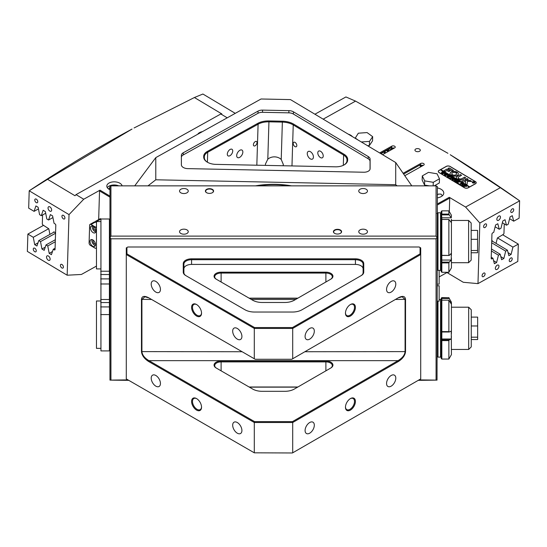 <?xml version="1.0" encoding="UTF-8"?>
<svg xmlns="http://www.w3.org/2000/svg" width="547" height="547" viewBox="0 0 547 547"><rect width="100%" height="100%" fill="white"/><g stroke="black" fill="none" stroke-linecap="round" stroke-linejoin="round"><path stroke-width="0.82" d="M216.127 279.12L216.127 279.12A7.043 4.061 180 0 1 214.068 276.242A7.043 4.061 180 0 1 221.111 272.18L325.889 272.18A7.043 4.061 180 0 1 332.398 274.69A7.043 4.061 180 0 1 330.873 279.12L294.341 300.207A13.443 7.761 180 0 1 284.837 302.477L262.163 302.477A13.443 7.761 180 0 1 252.659 300.207L216.127 279.12M330.429 279.373A6.4 3.692 0 0 0 332.296 276.768A6.4 3.692 0 0 0 325.889 273.069L221.111 273.069A6.4 3.692 0 0 0 214.704 276.768A6.4 3.692 0 0 0 216.571 279.373M216.127 367.96L216.127 367.96A7.043 4.061 180 0 1 214.068 365.081A7.043 4.061 180 0 1 221.111 361.02L325.889 361.02A7.043 4.061 180 0 1 332.398 363.529A7.043 4.061 180 0 1 330.873 367.96L294.341 389.047A13.443 7.761 180 0 1 284.837 391.317L262.163 391.317A13.443 7.761 180 0 1 252.659 389.047L216.127 367.96M330.429 368.213A6.4 3.692 0 0 0 332.296 365.608A6.4 3.692 0 0 0 325.889 361.909L221.111 361.909A6.4 3.692 0 0 0 214.704 365.608A6.4 3.692 0 0 0 216.571 368.213M201.542 313.144A7.043 4.061 60 0 1 196.564 316.016A7.043 4.061 60 0 1 191.587 307.393A7.043 4.061 60 0 1 196.564 304.522A7.043 4.061 60 0 1 201.542 313.144M196.797 304.658A6.4 3.692 -120 0 0 193.816 304.46A6.4 3.692 -120 0 0 192.489 307.393A6.4 3.692 -120 0 0 195.286 313.834A6.4 3.692 -120 0 0 200.216 315.551A6.4 3.692 -120 0 0 201.535 312.87M355.413 307.393A7.043 4.061 -60 0 1 350.436 316.016A7.043 4.061 -60 0 1 345.458 313.144A7.043 4.061 -60 0 1 350.436 304.522A7.043 4.061 -60 0 1 355.413 307.393M345.465 312.87A6.4 3.692 120 0 0 346.784 315.551A6.4 3.692 120 0 0 351.714 313.834A6.4 3.692 120 0 0 354.511 307.393A6.4 3.692 120 0 0 353.184 304.46A6.4 3.692 120 0 0 350.203 304.658M355.413 401.457A7.043 4.061 -60 0 1 350.436 410.086A7.043 4.061 -60 0 1 345.458 407.207A7.043 4.061 -60 0 1 350.436 398.585A7.043 4.061 -60 0 1 355.413 401.457M345.465 406.941A6.4 3.692 120 0 0 346.784 409.614A6.4 3.692 120 0 0 351.714 407.898A6.4 3.692 120 0 0 354.511 401.457A6.4 3.692 120 0 0 353.184 398.531A6.4 3.692 120 0 0 350.203 398.729M201.542 407.207A7.043 4.061 60 0 1 196.564 410.086A7.043 4.061 60 0 1 191.587 401.457A7.043 4.061 60 0 1 196.564 398.585A7.043 4.061 60 0 1 201.542 407.207M196.797 398.729A6.4 3.692 -120 0 0 193.816 398.531A6.4 3.692 -120 0 0 192.489 401.457A6.4 3.692 -120 0 0 195.286 407.898A6.4 3.692 -120 0 0 200.216 409.614A6.4 3.692 -120 0 0 201.535 406.941M305.089 336.446A6.53 3.767 120 0 0 306.443 339.441A6.53 3.767 120 0 0 311.475 337.69A6.53 3.767 120 0 0 314.32 331.12A6.53 3.767 120 0 0 312.973 328.132A6.53 3.767 120 0 0 307.94 329.882A6.53 3.767 120 0 0 305.089 336.446M386.551 289.418A6.53 3.767 120 0 0 387.905 292.406A6.53 3.767 120 0 0 392.937 290.655A6.53 3.767 120 0 0 395.789 284.084A6.53 3.767 120 0 0 394.435 281.096A6.53 3.767 120 0 0 389.402 282.847A6.53 3.767 120 0 0 386.551 289.418M386.551 383.481A6.53 3.767 120 0 0 387.905 386.469A6.53 3.767 120 0 0 392.937 384.726A6.53 3.767 120 0 0 395.789 378.155A6.53 3.767 120 0 0 394.435 375.167A6.53 3.767 120 0 0 389.402 376.91A6.53 3.767 120 0 0 386.551 383.481M305.089 430.516A6.53 3.767 120 0 0 306.443 433.504A6.53 3.767 120 0 0 311.475 431.754A6.53 3.767 120 0 0 314.32 425.183A6.53 3.767 120 0 0 312.973 422.195A6.53 3.767 120 0 0 307.94 423.946A6.53 3.767 120 0 0 305.089 430.516M232.68 331.12A6.53 3.767 -120 0 0 235.525 337.69A6.53 3.767 -120 0 0 240.557 339.441A6.53 3.767 -120 0 0 241.911 336.446A6.53 3.767 -120 0 0 239.06 329.882A6.53 3.767 -120 0 0 234.027 328.132A6.53 3.767 -120 0 0 232.68 331.12M151.211 284.084A6.53 3.767 -120 0 0 154.063 290.655A6.53 3.767 -120 0 0 159.095 292.406A6.53 3.767 -120 0 0 160.449 289.418A6.53 3.767 -120 0 0 157.598 282.847A6.53 3.767 -120 0 0 152.565 281.096A6.53 3.767 -120 0 0 151.211 284.084M151.211 378.155A6.53 3.767 -120 0 0 154.063 384.726A6.53 3.767 -120 0 0 159.095 386.469A6.53 3.767 -120 0 0 160.449 383.481A6.53 3.767 -120 0 0 157.598 376.91A6.53 3.767 -120 0 0 152.565 375.167A6.53 3.767 -120 0 0 151.211 378.155M232.68 425.183A6.53 3.767 -120 0 0 235.525 431.754A6.53 3.767 -120 0 0 240.557 433.504A6.53 3.767 -120 0 0 241.911 430.516A6.53 3.767 -120 0 0 239.06 423.946A6.53 3.767 -120 0 0 234.027 422.195A6.53 3.767 -120 0 0 232.68 425.183M244.974 309.759L185.693 275.531A8.321 4.807 180 0 1 183.252 272.139L183.252 263.627A8.321 4.807 180 0 1 191.573 258.82L355.427 258.82A8.321 4.807 180 0 1 363.748 263.627L363.748 272.139A8.321 4.807 180 0 1 361.307 275.531L302.026 309.759A13.443 7.761 180 0 1 292.522 312.036L254.478 312.036A13.443 7.761 180 0 1 244.974 309.759M254.567 327.557L292.433 327.557L420.069 253.87L420.069 247.517L419.166 246.998L127.834 246.998L126.931 247.517L126.931 253.87L254.567 327.557L254.3 328.446L126.289 254.54L126.289 378.921L254.3 452.82L254.3 422.516L148.504 361.43C144.23 358.627 141.885 355.352 141.461 351.618L141.461 299.359C141.885 296.112 144.23 295.551 148.504 297.677L254.3 358.757L254.3 328.446L292.7 328.446L292.7 358.757L398.496 297.677C402.77 295.551 405.115 296.112 405.539 299.359L405.539 351.618C405.115 355.352 402.77 358.627 398.496 361.43L292.7 422.516L292.7 452.82L420.711 378.921L420.711 254.54L292.7 328.446L292.433 327.557M249.104 298.156L297.896 298.156M249.104 386.996L297.896 386.996M292.433 452.978L254.3 452.82L292.433 452.978M148.955 297.937L144.893 296.761L141.919 299.469L141.919 351.728C142.329 355.119 144.675 358.094 148.955 360.651L254.567 421.621L292.433 421.621L398.045 360.651C402.325 358.094 404.671 355.119 405.081 351.728L405.081 299.469L402.107 296.761L398.045 297.937M297.63 298.306L249.37 298.306M254.3 358.757L255.203 359.276L291.797 359.276L292.7 358.757M292.433 421.621L292.7 422.516L254.3 422.516L254.567 421.621M126.931 253.87L126.289 254.54L126.289 247.894L126.931 247.517M420.069 247.517L420.711 247.894L420.711 254.54L420.069 253.87M297.63 387.146L249.37 387.146M363.105 268.85A7.679 4.438 0 0 0 355.427 264.42L355.427 259.716L191.573 259.716A7.679 4.438 0 0 0 183.895 264.146L183.895 272.659A7.679 4.438 0 0 0 186.137 275.791M191.573 258.82L191.573 264.42L355.427 264.42M191.573 264.42A7.679 4.438 0 0 0 183.895 268.85M360.863 275.791A7.679 4.438 0 0 0 363.105 272.659L363.105 264.146A7.679 4.438 0 0 0 355.427 259.716L355.427 258.82M398.496 361.43L398.045 360.651L148.955 360.651L148.504 361.43M333.41 231.682A4.096 2.366 180 0 1 337.506 229.316A4.096 2.366 180 0 1 341.601 231.682A4.096 2.366 180 0 1 340.398 233.35A4.096 2.366 180 0 1 334.607 233.35A4.096 2.366 180 0 1 333.41 231.682M340.309 233.405A3.843 2.215 0 0 0 341.342 231.887A3.843 2.215 0 0 0 337.506 229.672A3.843 2.215 0 0 0 333.663 231.887A3.843 2.215 0 0 0 334.702 233.405M205.398 191.033A4.096 2.366 180 0 1 209.494 188.667A4.096 2.366 180 0 1 213.59 191.033A4.096 2.366 180 0 1 212.393 192.701A4.096 2.366 180 0 1 206.602 192.701A4.096 2.366 180 0 1 205.398 191.033M212.298 192.756A3.843 2.215 0 0 0 213.337 191.238A3.843 2.215 0 0 0 209.494 189.023A3.843 2.215 0 0 0 205.658 191.238A3.843 2.215 0 0 0 206.691 192.756M367.461 231.682A4.355 2.509 0 0 0 363.105 229.166A4.355 2.509 0 0 0 358.75 231.682A4.355 2.509 0 0 0 363.105 234.191A4.355 2.509 0 0 0 367.461 231.682M367.461 191.033A4.355 2.509 0 0 0 363.105 188.517A4.355 2.509 0 0 0 358.75 191.033A4.355 2.509 0 0 0 363.105 193.542A4.355 2.509 0 0 0 367.461 191.033M188.25 191.033A4.355 2.509 0 0 0 183.895 188.517A4.355 2.509 0 0 0 179.539 191.033A4.355 2.509 0 0 0 183.895 193.542A4.355 2.509 0 0 0 188.25 191.033M188.25 231.682A4.355 2.509 0 0 0 183.895 229.166A4.355 2.509 0 0 0 179.539 231.682A4.355 2.509 0 0 0 183.895 234.191A4.355 2.509 0 0 0 188.25 231.682M419.029 379.892L437.032 380.117L418.229 380.35M128.771 380.35L109.968 380.117L127.971 379.892M109.968 380.117L109.968 186.089L110.932 185.857L110.932 236.113L436.068 236.113L436.068 185.857L110.932 185.857M436.068 185.857L437.347 186.534L437.347 213.802L436.964 213.494L437.347 213.802M437.347 213.952L437.032 380.117M436.068 379.892L436.068 238.793L110.932 238.793L110.932 379.892M110.932 236.113L109.968 237.453L110.932 238.793M436.068 238.793L437.032 237.453L436.068 236.113M468.69 307.202L471.254 309.766L471.254 346.887L468.69 349.451L468.69 307.202L451.432 307.202M471.254 317.11L477.654 317.11L477.654 339.537L471.254 339.537M477.654 325.971L471.254 325.971M477.654 337.184L471.254 337.184M468.608 220.455L471.172 223.012L471.172 260.14L468.608 262.697L468.608 220.455L451.432 220.455M471.172 230.396L477.572 230.396L477.572 250.499L471.172 250.499M477.572 239.312L471.172 239.312M477.572 250.499L477.572 252.755L471.172 252.755M448.868 359.051L448.868 340.59L441.832 340.59L441.832 359.051L448.868 359.051L451.432 354.613L451.275 331.099L449.237 332.008L441.832 332.008L441.832 338.99L451.275 338.99L451.432 336.549M448.868 297.78L441.832 297.602L448.868 297.78L449.237 298.464L441.832 298.464L441.832 331.612L448.868 331.612L448.868 300.159L441.832 300.159L441.19 300.816L441.19 298.245L441.832 297.602M448.868 300.159L451.275 304.002L451.432 303.359L451.275 301.917L449.237 298.464M451.432 303.359L451.432 333.54M448.868 297.602L451.432 302.559M441.832 359.051L441.19 358.408L441.19 340.501L441.832 339.906L449.237 339.906L451.275 338.99M441.19 339.448L441.832 338.99L441.832 340.59L441.19 340.501L441.19 331.366L441.832 332.008L441.19 331.366L441.19 300.166L440.547 299.524L439.145 299.524M450.037 301.917L451.275 301.917M448.868 331.612L449.237 332.008M449.237 339.906L448.868 340.59M441.832 298.464L441.832 297.78L441.19 298.395L441.832 298.464M448.868 255.319L448.868 219.463L441.832 219.463L441.832 255.319L449.237 255.449L441.832 255.449L441.832 260.057L451.275 260.057L451.275 253.391L449.237 255.449M441.832 210.855L441.832 214.096L448.868 214.096L448.868 210.855L441.832 210.855L441.19 211.498L441.832 217.795L451.275 217.795L449.237 214.882L441.832 214.882L441.832 214.096L441.19 214.595L441.19 220.044L441.19 214.595M448.868 272.297L448.868 262.902L441.832 262.902L441.832 272.297L448.868 272.297L451.432 267.866L451.432 257.993M448.868 210.855L451.432 215.286L451.275 217.795M448.868 219.463L451.275 222.506L451.432 219.251M451.432 221.05L451.432 255.456M441.832 272.297L441.19 271.661L441.19 220.044L441.832 219.463L441.832 217.795L441.19 217.945M441.19 260.215L441.832 260.057L441.832 262.122L449.237 262.122L451.275 260.057M449.237 262.122L448.868 262.902M448.868 214.096L449.237 214.882M441.832 255.449L441.19 254.875L441.832 255.449M441.832 262.122L441.19 262.587L441.832 262.902L441.832 262.122M441.19 254.875L441.19 262.587M96.463 348.35L96.463 300.987L96.463 348.35L100.689 348.35M96.463 268.919L96.463 221.556L96.463 268.919L100.689 268.919M100.942 350.907L100.942 218.991L100.942 350.907L109.393 350.907L109.393 218.991L100.942 218.991M437.347 284.146L439.145 284.146L439.145 270.375M437.347 301.117L439.145 301.117L439.145 285.76L437.347 285.76M253.391 144.695A2.557 1.45 120.9 0 0 253.883 145.885A2.557 1.45 120.9 0 0 255.839 145.222A2.557 1.45 120.9 0 0 257.008 142.678A2.557 1.45 120.9 0 0 256.509 141.488A2.557 1.45 120.9 0 0 254.56 142.152A2.557 1.45 120.9 0 0 253.391 144.695M227.306 154.09A3.843 2.181 120.9 0 0 228.051 155.874A3.843 2.181 120.9 0 0 230.984 154.883A3.843 2.181 120.9 0 0 232.735 151.061A3.843 2.181 120.9 0 0 231.996 149.283A3.843 2.181 120.9 0 0 229.063 150.268A3.843 2.181 120.9 0 0 227.306 154.09M239.873 150.275A4.355 2.468 -59.1 0 1 242 150.09A4.355 2.468 -59.1 0 1 242.574 153.584A4.355 2.468 -59.1 0 1 239.654 157.379A4.355 2.468 -59.1 0 1 237.535 157.563A4.355 2.468 -59.1 0 1 236.96 154.069A4.355 2.468 -59.1 0 1 239.873 150.275M294.949 146.589A2.557 1.504 60.9 0 1 293.315 144.312A2.557 1.504 60.9 0 1 293.766 142.268A2.557 1.504 60.9 0 1 295.079 142.411A2.557 1.504 60.9 0 1 296.706 144.695A2.557 1.504 60.9 0 1 296.255 146.74A2.557 1.504 60.9 0 1 294.949 146.589M320.412 157.563A3.843 2.256 60.9 0 1 317.971 154.145A3.843 2.256 60.9 0 1 318.641 151.075A3.843 2.256 60.9 0 1 320.604 151.293A3.843 2.256 60.9 0 1 323.051 154.712A3.843 2.256 60.9 0 1 322.374 157.782A3.843 2.256 60.9 0 1 320.412 157.563M215.86 164.374A12.164 7.022 -178.2 0 1 207.265 162.138A12.164 7.022 -178.2 0 1 207.115 162.049A12.164 7.022 -178.2 0 1 203.703 157.105L203.703 156.374A12.164 7.022 -178.2 0 1 207.265 151.478L257.658 123.41A16 9.237 -178.2 0 1 268.967 120.935L282.389 121.215A16 9.237 -178.2 0 1 293.705 124.148L344.09 154.281A12.164 7.022 -178.2 0 1 347.653 159.321L347.653 160.052A12.164 7.022 -178.2 0 1 343.94 165.023A12.164 7.022 -178.2 0 1 335.496 166.821L215.86 164.374M183.252 167.45A6.4 3.692 1.8 0 0 187.778 168.626L363.714 172.23A6.4 3.692 1.8 0 0 370.114 168.729A6.4 3.692 1.8 0 0 370.114 168.661L370.114 159.211A6.4 3.692 1.8 0 0 368.24 156.558L293.438 111.827A6.4 3.692 1.8 0 0 288.912 110.651L262.581 110.111A6.4 3.692 1.8 0 0 258.061 111.103L183.252 152.77A6.4 3.692 1.8 0 0 181.378 155.28A6.4 3.692 1.8 0 0 181.378 155.348L181.378 164.797A6.4 3.692 1.8 0 0 183.252 167.45M310.457 151.717A4.355 2.557 -119.1 0 0 308.228 151.471A4.355 2.557 -119.1 0 0 307.469 154.951A4.355 2.557 -119.1 0 0 310.238 158.821A4.355 2.557 -119.1 0 0 312.467 159.074A4.355 2.557 -119.1 0 0 313.226 155.594A4.355 2.557 -119.1 0 0 310.457 151.717M283.141 165.748L283.325 164.271M283.325 164.456L281.226 159.471A8.964 7.316 180 0 0 267.804 159.198L265.411 164.093L265.514 165.392M255.47 185.857A87.048 71.076 0 0 1 291.53 185.857M155.786 179.792L395.707 184.708L395.707 162.534L290.464 99.595L261.028 98.993L155.786 157.618L155.786 179.792L147.977 185.857M397.054 185.857L395.707 184.708M134.712 185.857L155.786 157.618M343.707 165.146A11.521 6.646 1.8 0 0 346.996 160.681A11.521 6.646 1.8 0 0 346.996 160.558L346.996 159.833A11.521 6.646 1.8 0 0 343.625 155.061L293.233 124.921A15.364 8.868 1.8 0 0 282.375 122.104L268.953 121.831A15.364 8.868 1.8 0 0 258.095 124.203L207.703 152.271A11.521 6.646 1.8 0 0 204.332 156.791A11.521 6.646 1.8 0 0 204.332 156.907L204.332 157.639A11.521 6.646 1.8 0 0 207.34 162.185M395.707 162.534L411.782 185.857M370.046 169.194L370.046 161.406A6.4 3.692 1.8 0 0 368.172 158.753L293.37 114.022A6.4 3.692 1.8 0 0 288.843 112.846L262.519 112.306A6.4 3.692 1.8 0 0 257.993 113.297L183.183 154.965A6.4 3.692 1.8 0 0 181.378 157.01M289.541 185.857A85.763 70.03 180 0 0 257.459 185.857M361.314 141.967L369.492 141.386L372.671 136.675L367.092 132.579L358.333 133.201L355.147 138.275M372.671 136.675L372.541 140.852L369.362 145.57L367.55 145.693M355.153 137.912L357.875 139.909M369.492 141.386L369.362 145.57M422.284 175.895L424.677 180.872L433.272 182.315L439.467 178.78L437.067 173.802L428.479 172.36L422.284 175.895L422.154 180.072L424.554 185.05L429.347 185.857M424.677 180.872L424.554 185.05M433.272 182.315L433.162 185.857M434.256 185.857L439.337 182.958L439.467 178.78M415.727 149.016A2.687 1.552 1.8 0 0 414.941 150.069A2.687 1.552 1.8 0 0 416.575 151.56A2.687 1.552 1.8 0 0 419.522 151.293A2.687 1.552 1.8 0 0 420.315 150.234A2.687 1.552 1.8 0 0 418.674 148.75A2.687 1.552 1.8 0 0 415.727 149.016M437.347 197.85A8.964 5.169 1.8 0 0 441.149 196.626A8.964 5.169 1.8 0 0 443.774 193.112A8.964 5.169 1.8 0 0 437.347 187.922M497.216 265.206A2.557 1.45 120.9 0 0 495.5 267.435A2.557 1.45 120.9 0 0 495.842 269.493A2.557 1.45 120.9 0 0 497.086 269.384A2.557 1.45 120.9 0 0 498.802 267.155A2.557 1.45 120.9 0 0 498.467 265.097A2.557 1.45 120.9 0 0 497.216 265.206M498.727 216.099A2.557 1.45 120.9 0 0 497.011 218.328A2.557 1.45 120.9 0 0 497.346 220.386A2.557 1.45 120.9 0 0 498.597 220.277A2.557 1.45 120.9 0 0 500.314 218.041A2.557 1.45 120.9 0 0 499.979 215.99A2.557 1.45 120.9 0 0 498.727 216.099M510.782 258.006A2.113 1.197 120.9 0 0 509.366 259.852A2.113 1.197 120.9 0 0 509.64 261.548A2.113 1.197 120.9 0 0 510.672 261.459A2.113 1.197 120.9 0 0 512.088 259.613A2.113 1.197 120.9 0 0 511.807 257.917A2.113 1.197 120.9 0 0 510.782 258.006M483.63 273.131A2.113 1.197 120.9 0 0 482.215 274.97A2.113 1.197 120.9 0 0 482.495 276.666A2.113 1.197 120.9 0 0 483.527 276.577A2.113 1.197 120.9 0 0 484.943 274.738A2.113 1.197 120.9 0 0 484.663 273.042A2.113 1.197 120.9 0 0 483.63 273.131M485.141 224.024A2.113 1.197 120.9 0 0 483.726 225.863A2.113 1.197 120.9 0 0 484.006 227.559A2.113 1.197 120.9 0 0 485.039 227.47A2.113 1.197 120.9 0 0 486.447 225.631A2.113 1.197 120.9 0 0 486.174 223.935A2.113 1.197 120.9 0 0 485.141 224.024M512.286 208.899A2.113 1.197 120.9 0 0 510.871 210.745A2.113 1.197 120.9 0 0 511.151 212.441A2.113 1.197 120.9 0 0 512.183 212.352A2.113 1.197 120.9 0 0 513.599 210.506A2.113 1.197 120.9 0 0 513.318 208.81A2.113 1.197 120.9 0 0 512.286 208.899M420.404 166.999A2.687 1.579 60.9 0 1 420.171 165.727A2.687 1.579 60.9 0 1 420.67 164.579L403.652 174.055M379.632 152.921L391.748 146.172L391.714 147.259A2.687 1.579 -119.1 0 0 391.214 148.415A2.687 1.579 -119.1 0 0 391.447 149.687M437.347 195.094L438.386 194.082L441.005 194.11L442.4 195.744M437.347 203.969L449.292 197.31L465.586 207.053L500.334 187.696L450.222 154.726A1318.482 774.723 60.9 0 1 475.199 170.602L481.442 174.698A1318.482 774.723 60.9 0 1 519.609 200.797L519.117 218.178L513.729 221.179L512.286 215.689L510.057 216.927L508.218 224.243L506.488 225.207L505.045 219.716L502.816 220.961L500.984 228.277L499.247 229.241L497.804 223.75L495.582 224.988L493.743 232.311L492.697 232.892A1.026 0.581 -59.1 0 0 491.944 234.13L491.199 258.403A1.026 0.581 -59.1 0 0 491.397 258.881A1.026 0.581 -59.1 0 0 491.897 258.84L492.943 258.252L494.392 263.743L496.614 262.505L498.454 255.189L491.425 250.984M446.995 272.55L463.275 282.279L477.975 283.626L517.79 261.445L518.324 244.119L512.929 247.121L497.531 237.911M475.446 181.597L450.113 166.445A2.687 1.552 1.8 0 0 446.311 166.363L439.07 170.397A2.687 1.552 1.8 0 0 438.284 171.45A2.687 1.552 1.8 0 0 439.07 172.592L464.403 187.744A2.687 1.552 1.8 0 0 468.205 187.826L475.446 183.792A2.687 1.552 1.8 0 0 476.232 182.739A2.687 1.552 1.8 0 0 475.446 181.597L475.446 181.7M447.925 153.304L355.557 101.113L323.168 119.157M382.531 154.651L394.64 147.909A2.051 1.183 1.8 0 0 395.242 147.102A2.051 1.183 1.8 0 0 393.99 145.967A2.051 1.183 1.8 0 0 391.748 146.172M421.758 166.247L420.636 165.577L420.705 163.491L403.118 173.283M420.705 163.491A2.051 1.183 -178.2 0 1 422.947 163.286A2.051 1.183 -178.2 0 1 424.198 164.421A2.051 1.183 -178.2 0 1 423.597 165.221L404.787 175.703M352.391 136.627A8.964 5.169 1.8 0 0 348.241 134.152M465.586 207.053L479.835 223.026L519.65 200.845M479.835 223.026L477.975 283.626M498.454 255.189L500.184 254.225L501.626 259.716L503.855 258.471L505.695 251.155L507.425 250.191L508.867 255.681L511.096 254.437L512.929 247.121M449.292 197.31L449.73 198.103L449.313 211.627M314.915 114.22L345.916 96.949L355.557 101.113M500.334 187.696L519.609 200.797M502.652 234.752L518.324 244.119M500.184 254.225L491.486 249.022M492.943 258.252L491.233 257.234M505.695 251.155L491.678 242.772M507.425 250.191L492.02 240.981M499.247 229.241L495.131 226.779M506.488 225.207L502.372 222.745M439.145 276.919L447.439 272.297M449.73 198.103L437.347 205.002M513.729 221.179L509.606 218.711M508.067 252.632L511.096 254.437M500.826 256.659L503.855 258.471M493.585 260.693L496.614 262.505M392.801 148.934L391.679 148.264L391.714 147.259L380.555 153.475M394.209 148.148A2.051 1.183 1.8 0 0 391.679 148.264M420.636 165.577A2.051 1.183 -178.2 0 1 423.166 165.461M492.498 241.261L492.375 240.783L491.732 241.138M496.04 243.381L497.387 237.986L503.486 234.287L503.958 233.507L504.252 223.873M474.386 182.917A1.149 0.663 1.8 0 0 474.693 182.479A1.149 0.663 1.8 0 0 474.693 182.431M474.358 182.828A1.149 0.663 1.8 0 0 474.7 182.377A1.149 0.663 1.8 0 0 473.996 181.741A1.149 0.663 1.8 0 0 472.731 181.85A1.149 0.663 1.8 0 0 472.396 182.308A1.149 0.663 1.8 0 0 473.093 182.944A1.149 0.663 1.8 0 0 474.358 182.828M472.642 181.802A1.279 0.738 1.8 0 0 472.266 182.301A1.279 0.738 1.8 0 0 473.046 183.013A1.279 0.738 1.8 0 0 474.447 182.883A1.279 0.738 1.8 0 0 474.823 182.377A1.279 0.738 1.8 0 0 474.044 181.672A1.279 0.738 1.8 0 0 472.642 181.802M472.704 181.871A1.279 0.738 1.8 0 0 472.635 181.905A1.279 0.738 1.8 0 0 472.266 182.356M467.07 184.688L467.405 181.365L471.664 181.474L470.345 180.531A0.643 0.369 1.8 0 0 469.907 180.414L464.136 180.216A0.643 0.369 1.8 0 0 463.671 180.319L461.572 181.522L462.885 182.219L465.613 181.303L465.408 183.683A0.643 0.369 1.8 0 0 465.6 183.963L467.07 184.688M471.692 181.454L470.345 180.633A0.643 0.369 1.8 0 0 469.907 180.517L464.136 180.325A0.643 0.369 1.8 0 0 463.665 180.421L461.62 181.46M457.121 175.553A4.157 2.4 1.8 0 0 458.338 173.919A4.157 2.4 1.8 0 0 457.367 172.312L456.068 173.009A2.366 1.367 -178.2 0 1 456.547 173.864A2.366 1.367 -178.2 0 1 455.856 174.794A2.366 1.367 -178.2 0 1 452.752 174.855L451.507 175.573A4.157 2.4 1.8 0 0 457.121 175.553M458.338 173.973A4.157 2.4 1.8 0 0 457.36 172.414L456.068 173.002M456.547 173.919A2.366 1.367 -178.2 0 1 456.547 173.967A2.366 1.367 -178.2 0 1 455.849 174.896A2.366 1.367 -178.2 0 1 452.752 174.958L451.501 175.443M457.388 180.688L457.989 180.9L456.492 181.406L454.789 181.426L454.448 180.729L455.733 179.621L456.663 180.107L455.077 180.654L454.885 181.385L457.183 180.852M454.789 181.426L454.448 180.729L455.808 179.662M455.077 180.654L454.885 181.481M459.268 182.001L457.983 181.966L458.167 183.409L457.217 182.842L457.586 181.864L456.834 182.616L455.966 182.096L458.051 180.934L458.912 181.454L457.62 181.843L459.268 182.001M458.003 182.869L458.222 183.375M456.095 182.213L458.16 181.112L458.618 181.385M458.571 183.683L458.912 183.689M460.697 183.033L461.169 182.801L462.878 183.826L462.461 184.086L462.065 183.436L460.362 184.722L459.494 184.202L461.777 183.266L460.697 183.033M462.4 184.154L462.365 183.621M462.044 184.517L464.136 184.544L464.533 185.132L464.075 185.727L461.976 185.72L461.559 185.132L463.172 184.277M468.116 187.771A2.557 1.477 1.8 0 1 464.499 187.696L439.159 172.544A2.557 1.477 1.8 0 1 438.414 171.457A2.557 1.477 1.8 0 1 439.159 170.452L440.335 169.796L469.292 187.115L468.116 187.874M466.27 186.506L464.731 186.192L464.034 186.917L463.165 186.397L465.244 185.242L466.27 186.506L466.482 186.219M452.595 178.869L454.687 178.89L455.083 179.484L454.619 180.072L452.526 180.072L452.102 179.478L453.723 178.623M452.813 178.343L452.294 177.597L451.398 178.096L452.383 178.349L451.719 178.719L451.316 178.144L450.591 178.883L449.723 178.363L451.801 177.201L453.306 178.103L452.813 178.343L452.759 177.871M449.853 178.479L452.294 177.597M449.292 178.137L449.634 178.144M450.331 176.387L450.94 176.756L447.993 177.358L448.718 176.366L446.988 176.756L448.164 175.026L448.937 175.484L447.596 176.558L448.868 176.182L449.101 175.587L449.901 176.066L448.547 177.105L450.331 176.387M447.043 176.79L448.109 175.061M448.547 177.105L450.461 176.49M447.412 174.643L448.02 175.006L445.073 175.614L445.798 174.616L444.068 175.013L445.244 173.283L446.017 173.741L444.677 174.814L445.949 174.431L446.181 173.837L446.981 174.322L445.627 175.361L447.412 174.643M444.123 175.047L445.19 173.317M445.627 175.361L447.542 174.746M444.492 172.893L445.101 173.262L442.154 173.871L442.879 172.873L441.149 173.269L442.325 171.532L443.097 171.997L441.757 173.064L443.029 172.688L443.261 172.093L444.061 172.572L442.708 173.611L444.492 172.893M441.203 173.303L442.27 171.567M441.757 173.064L443.029 172.79L443.316 172.25L443.795 172.524M442.708 173.611L444.622 172.996M469.292 187.115L469.743 186.862L440.786 169.543L446.4 166.418A2.557 1.477 1.8 0 1 450.017 166.493L475.357 181.645A2.557 1.477 1.8 0 1 476.102 182.732L476.088 183.204M469.743 186.862L475.357 183.737A2.557 1.477 1.8 0 0 476.102 182.732M452.082 171.074L453.347 170.363L449.566 168.107A0.643 0.369 1.8 0 0 448.663 168.086L447.959 168.606L452.082 171.074M446.94 170.507L448.731 171.58L450.044 170.938L446.831 169.105L443.747 170.862L445.06 171.553L446.94 170.507M458.687 178.472A1.921 1.108 -178.2 0 1 458.147 177.666A1.921 1.108 -178.2 0 1 458.707 176.913L461.538 175.3L460.444 174.609L457.436 176.155A3.713 2.14 1.8 0 0 456.355 177.611A3.713 2.14 1.8 0 0 457.422 179.177L458.687 178.575A1.921 1.108 -178.2 0 1 458.14 177.775A1.921 1.108 -178.2 0 1 458.147 177.72M455.61 172.729L456.854 172.004A4.157 2.4 1.8 0 0 452.458 171.573A4.157 2.4 1.8 0 0 450.024 173.666A4.157 2.4 1.8 0 0 450.995 175.272L452.294 174.575A2.366 1.367 -178.2 0 1 451.815 173.72A2.366 1.367 -178.2 0 1 453.142 172.544A2.366 1.367 -178.2 0 1 455.61 172.729M467.049 178.561L465.285 179.45L466.598 180.148L468.143 179.252L467.049 178.561L465.312 179.505M461.647 178.671A1.921 1.108 -178.2 0 1 459.179 178.746L457.935 179.471A3.713 2.14 1.8 0 0 462.912 179.43L465.702 177.878L464.649 177.125L461.641 178.78A1.921 1.108 -178.2 0 1 459.172 178.848L457.921 179.341M473.599 182.664L472.642 182.322L473.634 181.768L474.181 182.377L473.681 182.37L473.675 182.91M474.003 182.035L474.181 182.377M469.743 186.965L440.786 169.652L440.424 169.85M465.716 177.871L464.43 177.228L461.641 178.78M468.109 179.307L467.042 178.664M452.294 174.575L452.287 174.684A2.366 1.367 -178.2 0 1 451.808 173.823A2.366 1.367 -178.2 0 1 451.815 173.768M456.882 172.127L456.854 172.114A4.157 2.4 1.8 0 0 452.492 171.662A4.157 2.4 1.8 0 0 450.024 173.714M461.49 175.238L460.218 174.712L457.436 176.264A3.713 2.14 1.8 0 0 456.355 177.666M450.017 170.992L446.831 169.208L443.795 170.801M465.408 183.73L465.613 181.303M453.36 170.486L449.566 168.209A0.643 0.369 1.8 0 0 448.656 168.189L447.938 168.592M474.823 182.431A1.279 0.738 1.8 0 0 474.42 181.925M472.396 182.356A1.149 0.663 1.8 0 0 472.389 182.411A1.149 0.663 1.8 0 0 472.67 182.862M473.394 182.773L473.497 182.295M472.834 182.466L473.695 181.877M474.003 182.096L474.174 182.486M473.996 182.39L473.47 182.336L473.996 182.39L473.846 181.973L473.428 182.206L473.989 182.035M463.569 186.582L465.367 185.46M465.36 185.419L465.866 185.713M466.01 185.7L466.27 186.609M464.813 186.151L465.9 186.411L465.709 185.652L464.813 186.151L465.907 186.308L465.948 185.761M463.172 184.38L464.136 184.544M464.136 184.647L464.526 185.187M461.559 185.18L462.044 184.626M461.825 185.289L462.058 185.775L463.685 185.645L464.273 185.077L464.02 184.681L464.28 184.968L463.371 184.428L461.825 185.289L462.058 185.672L463.685 185.542L464.28 184.968L464.02 184.578M459.624 184.318L462.058 183.443M458.003 182.992L457.983 181.966M458.003 182.972L458.222 183.484L458.003 182.972M458.03 181.864L457.62 181.843M459.323 181.912L459.747 182.062M455.911 179.765L456.362 180.038M455.077 180.756L454.885 181.488L455.077 180.756M455.774 181.666L457.176 180.954M453.723 178.732L454.687 178.89M454.66 178.985L455.077 179.532M452.109 179.525L452.588 178.972M452.601 180.127L452.376 179.744L452.601 180.127L454.229 179.997L454.824 179.423L454.571 179.026L454.824 179.32L453.914 178.773L452.376 179.642L452.608 180.018L454.236 179.888L454.824 179.32L454.571 178.924M452.601 180.113L452.376 179.642M451.774 178.425L452.321 178.418M452.868 177.946L453.224 178.158M452.813 178.445L452.752 177.98L452.813 178.445M447.972 177.344L448.718 176.366M448.225 175.17L448.69 175.443M448.868 176.182L447.596 176.558M449.149 175.724L449.634 176.011M445.053 175.601L445.798 174.616M445.306 173.426L445.771 173.7M445.949 174.431L444.677 174.814M446.229 173.973L446.714 174.267M442.133 173.857L442.879 172.873M442.386 171.676L442.851 171.956M384.438 152.367A0.643 0.369 1.8 0 0 385.348 152.907A0.643 0.369 1.8 0 0 384.438 152.367M389.163 149.146A2.304 1.354 60.9 0 1 389.334 149.016A2.304 1.354 60.9 0 1 389.539 148.934L380.958 153.714M389.279 150.89L389.026 150.336L387.953 150.151L387.173 150.589L387.461 151.211L388.411 151.375M389.539 148.934L391.105 149.878M389.006 151.047L389.026 150.336M388.541 151.307L387.789 151.266M387.919 151.198L387.953 150.151M109.653 189.618A7.679 4.431 -178.2 0 1 109.065 189.296A7.679 4.431 -178.2 0 1 106.815 186.042A7.679 4.431 -178.2 0 1 111.615 182.103A7.679 4.431 -178.2 0 1 119.923 183.252A7.679 4.431 -178.2 0 1 122.111 185.857M49.784 211.08A2.557 1.504 -119.1 0 0 51.09 211.231A2.557 1.504 -119.1 0 0 51.541 209.186A2.557 1.504 -119.1 0 0 49.914 206.903A2.557 1.504 -119.1 0 0 48.601 206.759A2.557 1.504 -119.1 0 0 48.157 208.804A2.557 1.504 -119.1 0 0 49.784 211.08M48.273 260.194A2.557 1.504 -119.1 0 0 49.586 260.338A2.557 1.504 -119.1 0 0 50.03 258.293A2.557 1.504 -119.1 0 0 48.403 256.01A2.557 1.504 -119.1 0 0 47.09 255.866A2.557 1.504 -119.1 0 0 46.645 257.91A2.557 1.504 -119.1 0 0 48.273 260.194M36.218 202.602A2.113 1.244 -119.1 0 0 37.299 202.725A2.113 1.244 -119.1 0 0 37.675 201.036A2.113 1.244 -119.1 0 0 36.328 199.156A2.113 1.244 -119.1 0 0 35.247 199.033A2.113 1.244 -119.1 0 0 34.878 200.722A2.113 1.244 -119.1 0 0 36.218 202.602M63.37 218.834A2.113 1.244 -119.1 0 0 64.45 218.957A2.113 1.244 -119.1 0 0 64.819 217.268A2.113 1.244 -119.1 0 0 63.473 215.388A2.113 1.244 -119.1 0 0 62.392 215.265A2.113 1.244 -119.1 0 0 62.023 216.954A2.113 1.244 -119.1 0 0 63.37 218.834M61.859 267.941A2.113 1.244 -119.1 0 0 62.939 268.064A2.113 1.244 -119.1 0 0 63.308 266.375A2.113 1.244 -119.1 0 0 61.961 264.495A2.113 1.244 -119.1 0 0 60.881 264.372A2.113 1.244 -119.1 0 0 60.512 266.061A2.113 1.244 -119.1 0 0 61.859 267.941M34.714 251.709A2.113 1.244 -119.1 0 0 35.794 251.832A2.113 1.244 -119.1 0 0 36.164 250.143A2.113 1.244 -119.1 0 0 34.817 248.263A2.113 1.244 -119.1 0 0 33.736 248.14A2.113 1.244 -119.1 0 0 33.367 249.829A2.113 1.244 -119.1 0 0 34.714 251.709M72.081 163.567L73.886 162.384A1318.482 747.735 120.9 0 1 132.025 129.065L47.555 179.327L29.258 190.753A1318.482 747.735 120.9 0 1 67.616 166.22L72.081 163.567M235.265 113.352L202.903 94.022L194.404 97.523L134.07 127.964M47.555 179.327L74.987 195.73L76.04 194.629L220.817 113.981L227.231 117.824M76.04 194.629L83.725 199.231L100.019 190.158L109.653 195.922M202.438 131.636A7.679 4.431 1.8 0 0 197.734 134.254M108.901 189.194A5.504 3.179 -178.2 0 1 109.653 187.703M96.21 266.225L81.414 274.464L67.165 275.209L27.35 251.401L27.883 234.075L43.562 225.337M67.165 275.209L69.025 214.609L29.21 190.8L28.676 208.133L34.071 211.354L35.904 205.932L38.133 207.258L39.575 214.65L41.305 215.682L43.145 210.26L45.374 211.593L46.816 218.978L48.546 220.01L50.386 214.588L52.608 215.921L54.057 223.306L55.103 223.928A1.026 0.602 60.9 0 1 55.801 225.2L55.056 249.473A1.026 0.602 60.9 0 1 54.83 249.931A1.026 0.602 60.9 0 1 54.303 249.876L53.257 249.247L51.418 254.67L49.196 253.343L47.753 245.959L46.016 244.919L55.356 239.723M27.883 234.075L33.271 237.295L34.714 244.687L36.943 246.013L38.782 240.591L40.512 241.624L41.955 249.015L44.184 250.341L46.016 244.919M98.665 219.566L99.547 190.93L100.019 190.158M69.025 214.609L83.725 199.231M48.546 220.01L52.936 217.569M41.305 215.682L45.695 213.241M34.071 211.354L38.454 208.913M53.257 249.247L55.09 248.229M47.753 245.959L55.288 241.753M40.512 241.624L55.555 233.248M38.782 240.591L54.187 232.01M109.653 196.975L99.547 190.93M220.817 113.981L221.836 113.933L194.404 97.523M33.271 237.295L48.676 228.714M38.017 242.847L34.714 244.687M45.257 247.176L41.955 249.015M52.491 251.504L49.196 253.343M107.267 187.621A7.679 4.431 -178.2 0 1 118.781 185.857M42.584 214.971L42.304 224.051L42.741 224.844L48.82 228.803L49.907 234.396M53.674 232.297L53.838 231.798L55.568 232.837M93.093 232.619A3.843 2.256 -119.1 0 0 95.055 232.837A3.843 2.256 -119.1 0 0 95.725 229.767A3.843 2.256 -119.1 0 0 93.284 226.349A3.843 2.256 -119.1 0 0 91.322 226.13A3.843 2.256 -119.1 0 0 90.645 229.2A3.843 2.256 -119.1 0 0 93.093 232.619M92.429 226A3.843 2.256 -119.1 0 0 94.898 231.613A3.843 2.256 -119.1 0 0 95.752 231.962M93.824 226.738A2.113 1.244 -119.1 0 0 93.64 228.461A2.113 1.244 -119.1 0 0 94.946 230.198A2.113 1.244 -119.1 0 0 95.862 230.39M92.675 246.205A3.843 2.256 -119.1 0 0 94.638 246.423A3.843 2.256 -119.1 0 0 95.308 243.353A3.843 2.256 -119.1 0 0 92.867 239.935A3.843 2.256 -119.1 0 0 90.905 239.716A3.843 2.256 -119.1 0 0 90.228 242.786A3.843 2.256 -119.1 0 0 92.675 246.205M92.012 239.586A3.843 2.256 -119.1 0 0 94.481 245.193A3.843 2.256 -119.1 0 0 95.335 245.541M93.407 240.318A2.113 1.244 -119.1 0 0 93.222 242.041A2.113 1.244 -119.1 0 0 94.528 243.784A2.113 1.244 -119.1 0 0 95.438 243.976M101.099 218.991L96.696 221.323L97.072 221.556M96.696 221.323A1.921 1.128 -119.1 0 0 95.711 221.214A1.921 1.128 -119.1 0 0 95.287 222.055M95.711 221.214L100.012 218.821A1.921 1.128 60.9 0 1 100.99 218.93M96.21 222.602L95.335 222.082L91.034 224.475A1.921 1.128 -119.1 0 0 90.057 224.366A1.921 1.128 -119.1 0 0 89.633 225.227L89.086 242.991A1.921 1.128 -119.1 0 0 90.399 245.371L94.918 248.078A1.921 1.128 -119.1 0 0 95.903 248.188A1.921 1.128 -119.1 0 0 96.21 247.846M96.21 227.764A1.921 1.128 -119.1 0 0 95.561 227.183L91.034 224.475M90.057 224.366L94.351 221.973A1.921 1.128 60.9 0 1 95.335 222.082M221.111 272.18L221.111 281.992M325.889 281.992L325.889 272.18M325.889 370.832L325.889 361.02M221.111 361.02L221.111 370.832M405.539 299.359L395.392 299.469M295.619 299.469L251.381 299.469M151.608 299.469L141.461 299.359M141.461 351.618L242.123 351.728M304.877 351.728L405.539 351.618M363.105 272.659L363.748 272.139M363.105 264.146L363.748 263.627M183.895 264.146L183.252 263.627M183.895 272.659L183.252 272.139M437.99 301.117L437.99 357.129L437.347 356.487M441.19 356.487L440.547 357.129L440.547 299.524M441.19 269.739L440.547 270.375L440.547 212.776L437.99 212.776L437.99 270.375L437.347 269.739M109.653 314.58L100.689 314.58M109.653 274.519L100.689 274.519M109.653 278.888L100.689 278.888M109.653 283.982L100.689 283.982M109.653 299.489L100.689 299.489M109.653 302.539L100.689 302.539M109.653 306.915L100.689 306.915M207.265 151.478L207.703 152.271L207.395 162.22M183.183 154.965L183.252 152.77M257.993 113.297L258.061 111.103M262.519 112.306L262.581 110.111M288.843 112.846L288.912 110.651M293.37 114.022L293.438 111.827M368.172 158.753L368.24 156.558M370.046 161.406L370.114 159.211M344.09 154.281L343.625 155.061L343.311 165.344M293.705 124.148L293.233 124.921L291.975 165.932M282.389 121.215L281.226 159.471M268.967 120.935L267.804 159.198M257.658 123.41L258.095 124.203L256.83 165.215M347.653 159.321L346.996 159.833L346.955 161.105M347.653 160.052L346.989 160.797M204.332 156.907L203.703 156.374M204.332 157.639L203.703 157.105M491.199 258.416L491.897 258.84M54.303 249.876L55.056 249.459M95.561 227.183L96.21 226.82M451.432 349.451L468.69 349.451M451.432 262.697L468.608 262.697M440.547 357.129L437.99 357.129M440.547 270.375L437.99 270.375M440.547 212.776L441.19 213.412M437.99 212.776L437.347 213.412M96.463 300.987L100.689 300.987M96.463 221.556L100.689 221.556M109.653 271.223L100.689 271.223M438.414 171.457L438.4 171.929M389.334 149.016L380.931 153.7"/></g></svg>
